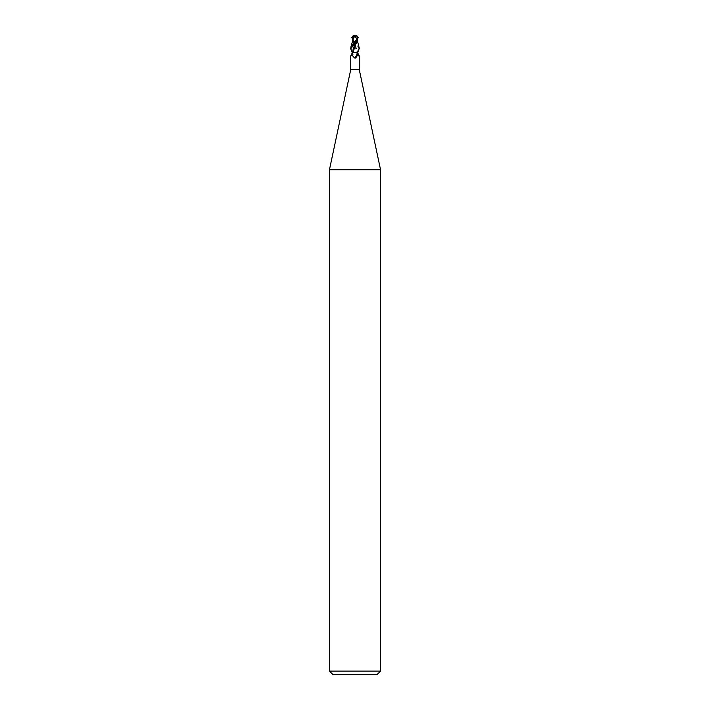<?xml version="1.0" encoding="UTF-8"?>
<svg xmlns="http://www.w3.org/2000/svg" width="710" height="710" viewBox="0 0 710 710"><rect width="100%" height="100%" fill="white"/><g stroke="black" fill="none" stroke-linecap="round" stroke-linejoin="round"><path stroke-width="0.53" stroke-dasharray="3.55 2.66" d="M359.26 69.58L350.74 69.58M357.787 52.54L352.764 52.54L352.311 54.333A4.624 2.627 65.9 0 0 354.734 58.149L355.648 57.909C357.254 55.549 358.452 54.847 359.242 55.797M380.56 169.788L329.44 169.788M380.56 671.092L329.44 671.092M377.152 674.5L332.848 674.5M357.094 52.54L357.183 52.54A4.633 2.636 65.9 0 0 358.523 55.052M351.556 54.847C350.953 56.374 350.687 56.694 350.758 55.797A4.633 2.636 -65.9 0 0 352.817 52.54L352.213 52.54L352.817 52.54A4.402 2.503 65.9 0 0 355.648 57.909L354.734 58.149L352.311 54.333M357.183 52.54L357.902 52.54M350.74 56.205L353.145 52.54L352.968 49.886M352.994 36.077A3.009 2.121 -174.7 0 0 352.888 38.881L358.994 46.549M359.242 48.457L352.755 39.822M354.769 36.707L353.332 39.023A2.813 1.979 5.3 0 1 352.533 36.858A2.813 1.979 5.3 0 1 354.991 35.633A3.825 1.651 -66.9 0 1 355.781 36.361L354.769 36.707M352.852 39.627L357.032 49.886L357.308 52.54A6.399 3.639 65.9 0 0 358.443 54.847M352.799 40.026L357.059 52.54L359.065 55.504M357.032 52.54L352.213 52.54M350.758 48.457L352.905 52.54M357.387 36.237L356.944 36.139L357.077 40.008M357.245 40.355L355.825 36.174A3.985 1.722 113.1 0 0 355 35.5L355.009 35.633A2.813 1.979 5.3 0 1 355.009 35.633M353.332 39.023L352.888 38.881M356.944 36.139L355.932 36.139M354.556 52.54L352.941 52.54M352.755 39.281L354.973 42.192L357.308 52.54M358.186 37.355L355.027 42.192C356.961 39.405 357.627 37.506 357.032 36.494L357.032 36.494M353.447 39.76L352.701 39.76M357.032 49.886L356.864 52.54L359.18 56.338M354.973 42.192C353.039 39.405 352.373 37.506 352.968 36.494M357.245 51.777L357.245 52.54M357.245 38.376L357.245 39.822"/><path stroke-width="1.06" d="M358.461 54.901L359.242 55.797C359.313 56.694 359.047 56.374 358.443 54.847L357.787 52.54L357.236 52.54L357.689 54.333L355.266 58.149L354.352 57.909C352.746 55.549 351.548 54.847 350.758 55.797L350.74 69.58L359.26 69.58L380.56 169.788L380.56 671.092L329.44 671.092L332.848 674.5L377.152 674.5L380.56 671.092M358.523 55.052A4.633 2.636 65.9 0 0 359.242 55.797L359.18 56.338M350.74 69.58L329.44 169.788L380.56 169.788M357.077 40.008L352.968 49.886L352.799 52.54L357.787 52.54L359.242 48.457M351.539 54.901L352.213 52.54L350.74 48.857L357.299 39.76L358.186 37.355L356.944 36.139M357.689 54.333A4.624 2.627 -65.9 0 1 355.266 58.149L354.352 57.909A4.402 2.503 -65.9 0 0 357.183 52.54M352.799 52.54L350.758 55.797M352.941 52.54L357.201 40.026L359.26 48.067L357.094 52.54L354.556 52.54M351.006 46.549L353.979 36.139L357.112 38.881L351.006 46.549L350.758 48.457M356.668 39.023A2.813 1.979 -5.3 0 0 357.467 36.858A2.813 1.979 -5.3 0 0 355.009 35.633A3.825 1.651 66.9 0 0 354.219 36.361M352.755 39.822L351.814 37.355L353.056 36.139L352.852 39.627M354.175 36.174A3.985 1.722 -113.1 0 1 355 35.5A4.26 4.26 0 0 0 352.613 36.237L354.068 36.139M357.387 36.237A4.26 4.26 0 0 0 355 35.5L354.991 35.633A2.813 1.979 -5.3 0 0 354.991 35.633M355.027 42.192L352.692 52.54L352.098 52.54M352.994 36.077A3.009 2.121 -174.7 0 1 355 35.5A3.009 2.121 174.7 0 1 357.565 36.663A3.009 2.121 174.7 0 1 357.112 38.881M352.701 52.54A6.399 3.639 -65.9 0 1 351.556 54.847M356.553 39.76L357.299 39.76M351.814 37.355L352.755 39.281M359.26 56.205L359.26 69.58M329.44 169.788L329.44 671.092M359.26 48.857L359.26 48.067M352.755 38.376L352.755 40.763M357.245 39.822L357.245 40.772M352.755 51.777L352.755 52.54M350.74 48.857L350.74 48.067"/></g></svg>

